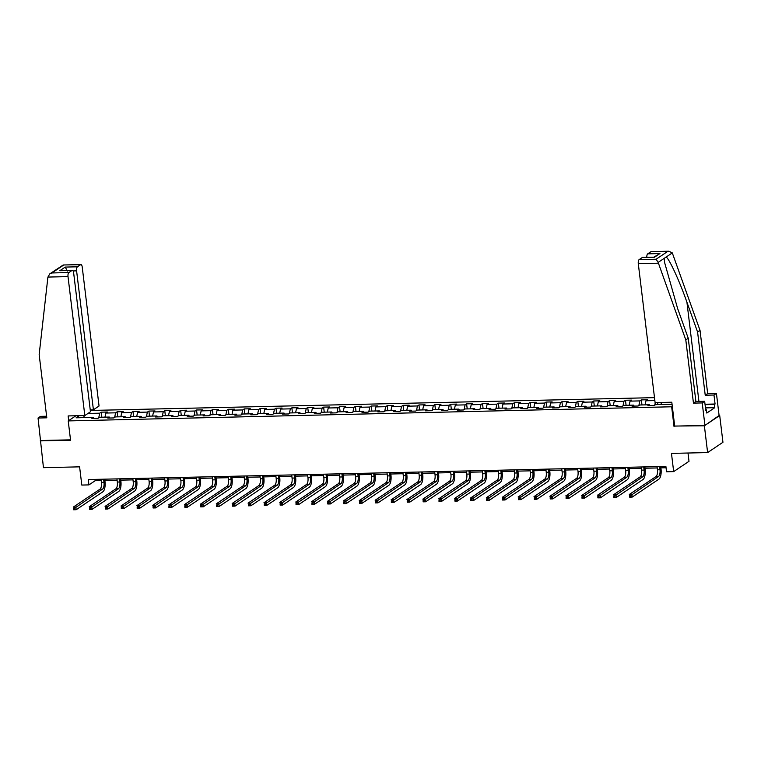 <?xml version="1.0" encoding="UTF-8"?>
<svg xmlns="http://www.w3.org/2000/svg" width="761" height="761" viewBox="0 0 761 761"><rect width="100%" height="100%" fill="white"/><g stroke="black" fill="none" stroke-linecap="round" stroke-linejoin="round"><path stroke-width="1.14" d="M654.498 397.642L90.302 410.464M674.684 426.046L704.382 425.799L719.107 415.516M719.706 415.496L722.95 442.284L707.616 452.576L671.468 453.394L673.666 471.611L689 461.309L688.001 453.023M46.621 416.238L40.495 416.372L38.05 418.017L43.453 467.673L79.601 466.845L81.808 485.061L88.942 484.9L95.154 480.724L101.213 480.581M704.382 425.799L707.616 452.576M40.209 440.885L70.564 440.2L68.224 420.919L75.91 415.763M68.224 420.919L672.353 406.764M94.079 418.379L93.413 417.409L91.9 418.426L98.017 418.293L99.529 417.275L109.299 417.047L107.786 418.065L113.903 417.932L115.415 416.914L125.184 416.695L123.672 417.703L129.789 417.57L131.301 416.552L141.07 416.334L139.558 417.342L145.674 417.209L147.187 416.191L156.956 415.972L155.444 416.98L161.56 416.847L163.073 415.829L172.842 415.611L171.33 416.619L177.446 416.486L178.959 415.468L188.728 415.249L187.216 416.267L193.332 416.124L194.845 415.106L204.614 414.888L203.101 415.906L209.218 415.763L210.73 414.745L220.509 414.526L218.997 415.544L225.104 415.401L226.616 414.384L236.395 414.165L234.883 415.183L240.99 415.04L242.502 414.022L252.281 413.803L250.769 414.821L256.876 414.678L258.388 413.661L268.167 413.442L266.654 414.46L272.761 414.317L274.274 413.299L284.053 413.08L282.54 414.098L288.647 413.955L290.16 412.938L299.939 412.719L298.426 413.737L304.533 413.594L306.046 412.576L315.825 412.357L314.312 413.375L320.419 413.233L321.932 412.224L331.71 411.996L330.198 413.014L336.305 412.871L337.817 411.863L347.596 411.634L346.084 412.652L352.191 412.51L353.703 411.501L363.482 411.273L361.97 412.291L368.077 412.148L369.589 411.14L379.368 410.911L377.856 411.929L383.963 411.796L385.475 410.778L395.254 410.55L393.741 411.568L399.848 411.435L401.361 410.417L411.14 410.189L409.627 411.206L415.734 411.073L417.247 410.055L427.026 409.827L425.513 410.845L431.62 410.712L433.133 409.694L442.912 409.475L441.399 410.483L447.506 410.35L449.019 409.332L458.797 409.114L457.285 410.122L463.392 409.989L464.904 408.971L474.683 408.752L473.171 409.76L479.278 409.627L480.79 408.609L490.569 408.391L489.057 409.399L495.164 409.266L496.676 408.248L506.455 408.029L504.943 409.038L511.05 408.904L512.562 407.886L522.341 407.668L520.828 408.686L526.935 408.543L528.448 407.525L538.227 407.306L536.714 408.324L542.821 408.181L544.334 407.164L554.113 406.945L552.6 407.963L558.707 407.82L560.22 406.802L569.999 406.583L568.486 407.601L574.603 407.458L576.115 406.441L585.884 406.222L584.372 407.24L590.488 407.097L592.001 406.079L601.77 405.86L600.258 406.878L606.374 406.735L607.887 405.718L617.656 405.499L616.144 406.517L622.26 406.374L623.773 405.356L633.542 405.137L632.03 406.155L638.146 406.013L639.659 405.004L649.428 404.776L647.915 405.794L654.032 405.651L655.544 404.643L672.049 404.262M93.413 417.409L76.1 417.808L79.268 415.687M87.962 413.451L99.71 413.185L101.223 412.167L101.841 417.218M654.85 400.571L645.956 400.771L647.468 399.753L641.352 399.896L639.839 400.904L630.07 401.133L631.582 400.115L625.466 400.257L623.953 401.266L614.184 401.494L615.697 400.476L609.58 400.619L608.068 401.627L598.298 401.856L599.811 400.838L593.694 400.98L592.182 401.989L582.412 402.217L583.925 401.199L577.808 401.342L576.296 402.35L566.526 402.579L568.039 401.561L561.922 401.694L560.41 402.712L550.641 402.94L552.153 401.922L546.037 402.055L544.524 403.073L534.755 403.301L536.267 402.284L530.151 402.417L528.638 403.435L518.869 403.653L520.381 402.645L514.265 402.778L512.752 403.796L502.973 404.015L504.486 403.007L498.379 403.14L496.866 404.158L487.088 404.376L488.6 403.368L482.493 403.501L480.981 404.519L471.202 404.738L472.714 403.73L466.607 403.863L465.095 404.881L455.316 405.099L456.828 404.091L450.721 404.224L449.209 405.242L439.43 405.461L440.942 404.443L434.835 404.586L433.323 405.603L423.544 405.822L425.057 404.804L418.95 404.947L417.437 405.965L407.658 406.184L409.171 405.166L403.064 405.309L401.551 406.326L391.772 406.545L393.285 405.527L387.178 405.67L385.665 406.688L375.886 406.907L377.399 405.889L371.292 406.032L369.779 407.049L360.001 407.268L361.513 406.25L355.406 406.393L353.894 407.411L344.115 407.63L345.627 406.612L339.52 406.755L338.008 407.772L328.229 407.991L329.741 406.973L323.634 407.116L322.122 408.134L312.343 408.353L313.855 407.335L307.748 407.477L306.236 408.486L296.457 408.714L297.97 407.696L291.863 407.839L290.35 408.847L280.571 409.076L282.084 408.058L275.977 408.2L274.464 409.209L264.685 409.437L266.198 408.419L260.091 408.562L258.578 409.57L248.799 409.799L250.312 408.781L244.205 408.914L242.692 409.932L232.914 410.16L234.426 409.142L228.319 409.275L226.807 410.293L217.028 410.521L218.54 409.504L212.433 409.637L210.921 410.655L201.142 410.883L202.654 409.865L196.547 409.998L195.035 411.016L185.256 411.235L186.768 410.227L180.661 410.36L179.149 411.378L169.37 411.596L170.883 410.588L164.776 410.721L163.263 411.739L153.484 411.958L154.997 410.95L148.89 411.083L147.368 412.101L137.598 412.319L139.111 411.311L132.994 411.444L131.482 412.462L121.712 412.681L123.225 411.672L117.108 411.806L115.596 412.823L105.827 413.042L107.339 412.024L101.223 412.167M673.666 471.611L666.541 471.772L665.894 466.417L88.286 479.544L88.942 484.9M109.965 418.017L109.299 417.047M105.827 413.042L104.961 417.152M115.596 412.823L114.626 417.437M125.85 417.656L125.184 416.695M121.712 412.681L120.847 416.79M131.482 412.462L130.511 417.076M141.736 417.294L141.07 416.334M137.598 412.319L136.733 416.429M147.368 412.101L146.397 416.714M157.622 416.933L156.956 415.972M153.484 411.958L152.619 416.067M163.263 411.739L162.283 416.362M173.508 416.571L172.842 415.611M169.37 411.596L168.504 415.706M179.149 411.378L178.169 416.001M189.394 416.21L188.728 415.249M185.256 411.235L184.39 415.344M195.035 411.016L194.055 415.639M205.28 415.848L204.614 414.888M201.142 410.883L200.276 414.983M210.921 410.655L209.941 415.278M221.166 415.487L220.509 414.526M217.028 410.521L216.162 414.621M226.807 410.293L225.827 414.916M237.052 415.125L236.395 414.165M232.914 410.16L232.048 414.26M242.692 409.932L241.713 414.555M252.937 414.774L252.281 413.803M248.799 409.799L247.934 413.898M258.578 409.57L257.599 414.193M268.823 414.412L268.167 413.442M264.685 409.437L263.82 413.537M274.464 409.209L273.484 413.832M284.709 414.051L284.053 413.08M280.571 409.076L279.706 413.175M290.35 408.847L289.37 413.47M300.595 413.689L299.939 412.719M296.457 408.714L295.591 412.814M306.236 408.486L305.256 413.109M316.481 413.328L315.825 412.357M312.343 408.353L311.477 412.462M322.122 408.134L321.142 412.747M332.367 412.966L331.71 411.996M328.229 407.991L327.363 412.101M338.008 407.772L337.028 412.386M348.253 412.605L347.596 411.634M344.115 407.63L343.249 411.739M353.894 407.411L352.914 412.024M364.139 412.243L363.482 411.273M360.001 407.268L359.135 411.378M369.779 407.049L368.8 411.663M380.034 411.882L379.368 410.911M375.886 406.907L375.021 411.016M385.665 406.688L384.695 411.301M395.92 411.52L395.254 410.55M391.772 406.545L390.907 410.655M401.551 406.326L400.581 410.94M411.806 411.159L411.14 410.189M407.658 406.184L406.793 410.293M417.437 405.965L416.467 410.579M427.692 410.797L427.026 409.827M423.544 405.822L422.678 409.932M433.323 405.603L432.353 410.217M443.577 410.436L442.912 409.475M439.43 405.461L438.564 409.57M449.209 405.242L448.239 409.856M459.463 410.074L458.797 409.114M455.316 405.099L454.45 409.209M465.095 404.881L464.124 409.494M475.349 409.713L474.683 408.752M471.202 404.738L470.336 408.847M480.981 404.519L480.01 409.142M491.235 409.351L490.569 408.391M487.088 404.376L486.222 408.486M496.866 404.158L495.896 408.781M507.121 408.99L506.455 408.029M502.973 404.015L502.108 408.124M512.752 403.796L511.782 408.419M523.007 408.628L522.341 407.668M518.869 403.653L517.994 407.763M528.638 403.435L527.668 408.058M538.893 408.267L538.227 407.306M534.755 403.301L533.88 407.401M544.524 403.073L543.554 407.696M554.779 407.906L554.113 406.945M550.641 402.94L549.775 407.04M560.41 402.712L559.44 407.335M570.664 407.544L569.999 406.583M566.526 402.579L565.661 406.678M576.296 402.35L575.326 406.973M586.55 407.192L585.884 406.222M582.412 402.217L581.547 406.317M592.182 401.989L591.211 406.612M602.436 406.831L601.77 405.86M598.298 401.856L597.433 405.955M608.068 401.627L607.097 406.25M618.322 406.469L617.656 405.499M614.184 401.494L613.318 405.594M623.953 401.266L622.983 405.889M634.208 406.108L633.542 405.137M630.07 401.133L629.204 405.233M639.839 400.904L638.869 405.527M650.094 405.746L649.428 404.776M645.956 400.771L645.09 404.881M655.297 402.588L654.755 405.166M661.404 402.455L660.976 404.519M674.027 426.483L671.697 407.202M104.875 480.505L117.099 480.22M120.761 480.143L132.985 479.868M136.647 479.782L148.871 479.506M152.533 479.42L164.756 479.145M168.419 479.059L180.642 478.783M184.305 478.698L196.528 478.422M200.191 478.336L212.414 478.06M216.076 477.975L228.3 477.699M231.962 477.613L244.186 477.337M247.848 477.252L260.072 476.976M263.734 476.89L275.958 476.614M279.62 476.529L291.844 476.253M295.506 476.167L307.729 475.891M311.392 475.806L323.615 475.53M327.278 475.444L339.501 475.168M343.163 475.083L355.387 474.807M359.049 474.721L371.273 474.445M374.935 474.369L387.159 474.084M390.821 474.008L403.045 473.723M406.716 473.646L418.93 473.361M422.602 473.285L434.826 473M438.488 472.923L450.712 472.648M454.374 472.562L466.598 472.286M470.26 472.2L482.484 471.925M486.146 471.839L498.369 471.563M502.032 471.478L514.255 471.202M517.918 471.116L530.141 470.84M533.803 470.755L546.027 470.479M549.689 470.393L561.913 470.117M565.575 470.032L577.799 469.756M581.461 469.67L593.685 469.394M597.347 469.309L609.571 469.033M613.233 468.947L625.456 468.671M629.119 468.586L641.342 468.31M645.005 468.224L657.228 467.948M660.89 467.863L666.056 467.749M83.51 415.582L84.633 417.608M99.71 413.185L98.74 417.799M94.992 479.392L95.154 480.724M657.609 402.54L657.856 404.586M641.352 399.896L641.97 404.947M625.466 400.257L626.084 405.309M609.58 400.619L610.198 405.67M593.694 400.98L594.312 406.032M577.808 401.342L578.427 406.393M561.922 401.694L562.541 406.755M546.037 402.055L546.655 407.116M530.151 402.417L530.769 407.477M514.265 402.778L514.883 407.839M498.379 403.14L498.988 408.2M482.493 403.501L483.102 408.562M466.607 403.863L467.216 408.914M450.721 404.224L451.33 409.275M434.835 404.586L435.444 409.637M418.95 404.947L419.558 409.998M403.064 405.309L403.672 410.36M387.178 405.67L387.787 410.721M371.292 406.032L371.901 411.083M355.406 406.393L356.015 411.444M339.52 406.755L340.129 411.806M323.634 407.116L324.243 412.167M307.748 407.477L308.357 412.529M291.863 407.839L292.471 412.89M275.977 408.2L276.585 413.252M260.091 408.562L260.7 413.613M244.205 408.914L244.814 413.974M228.319 409.275L228.928 414.336M212.433 409.637L213.042 414.697M196.547 409.998L197.156 415.059M180.661 410.36L181.27 415.42M164.776 410.721L165.384 415.782M148.89 411.083L149.498 416.134M132.994 411.444L133.613 416.495M117.108 411.806L117.727 416.857M657.066 466.617L657.447 469.784A5.536 2.169 -91.3 0 1 656.03 476.529L629.318 494.46L631.868 494.403L632.191 497.085L658.893 479.145A8.304 3.253 88.7 0 0 661.033 469.023L660.729 466.531M659.616 466.56L659.996 469.727A5.536 2.169 -91.3 0 1 658.569 476.472L630.66 495.592L629.642 495.611L629.775 496.686L630.793 496.657L630.66 495.592M630.793 496.657L632.191 497.085L629.642 497.142L629.642 495.611M705.2 405.746L705.257 406.25M705.932 409.846L705.495 406.184M705.019 404.243L715.074 404.015L713.98 395.016L705.228 395.216L697.58 332.015L700.025 330.369L672.296 252.909L668.881 251.225L650.864 251.729A3.32 1.303 -91.3 0 1 651.178 251.625L668.881 251.225M697.58 332.015L686.926 302.212C679.487 280.952 669.138 258.483 666.122 257.056L664.315 258.264L664.486 262.098L677.604 308.471L688.248 338.274L695.896 401.485L704.657 401.285L705.751 410.284L706.408 409.837L706.798 413.052L714.798 407.677L714.408 404.462L705.067 404.681M713.98 395.016L716.424 393.38L719.145 415.877L704.933 425.418L674.693 426.103L671.801 402.217L655.097 402.598L638.289 263.658A3.32 1.303 -91.3 0 1 639.145 259.606L642.294 257.494A3.32 1.303 -91.3 0 1 642.607 257.389L654.508 257.218L642.294 257.494M705.228 395.216L707.673 393.58L716.424 393.38M700.025 330.369L707.673 393.58M639.145 259.606L656.096 259.225L658.151 262.412L685.804 339.92L693.452 403.121L702.213 402.921L704.657 401.285M702.213 402.921L704.933 425.418M715.074 404.015L714.408 404.462M693.452 403.121L695.896 401.485M685.804 339.92L688.248 338.274M646.812 257.294A3.32 1.303 -91.3 0 1 647.716 253.851L650.864 251.729M705.694 409.846L706.408 409.837M714.798 407.677L705.694 407.886M647.716 253.851L659.939 253.565L653.851 257.132M47.914 277.071L49.836 273.827L51.91 272.952L68.871 272.571A3.32 1.303 88.7 0 0 68.014 276.614L47.914 277.071L39.163 354.616L46.811 417.818L38.05 418.017M90.236 409.865L93.403 409.799L99.044 406.013L82.226 267.073A3.32 1.303 88.7 0 0 80.904 264.581A3.32 1.303 88.7 0 0 80.59 264.695L77.441 266.807A3.32 1.303 88.7 0 0 76.595 270.859L73.094 270.935M93.403 409.799L76.595 270.859M68.69 420.605L68.129 415.934L84.823 415.554L90.464 411.768L73.646 272.828A3.32 1.303 88.7 0 0 72.333 270.345A3.32 1.303 88.7 0 0 72.019 270.45L68.871 272.571M84.823 415.554L68.014 276.614M40.771 440.514L70.516 439.839M67.425 271.059L65.227 267.082L77.441 266.807M72.019 270.45L59.796 270.726L72.333 270.345M80.59 264.695L63.211 264.99L49.836 273.827M641.181 466.978L641.561 470.146A5.536 2.169 -91.3 0 1 640.144 476.89L613.433 494.821L615.982 494.764L616.305 497.447L643.007 479.506A8.304 3.253 88.7 0 0 645.147 469.385L644.843 466.893M643.73 466.921L644.11 470.089A5.536 2.169 -91.3 0 1 642.684 476.833L614.774 495.944L613.756 495.972L613.88 497.047L614.907 497.019L614.774 495.944M614.907 497.019L616.305 497.447L613.756 497.504L613.756 495.972M625.295 467.34L625.675 470.507A5.536 2.169 -91.3 0 1 624.248 477.252L597.547 495.183L600.096 495.126L600.419 497.808L627.121 479.868A8.304 3.253 88.7 0 0 629.261 469.746L628.957 467.254M627.844 467.283L628.225 470.441A5.536 2.169 -91.3 0 1 626.798 477.195L598.888 496.305L597.87 496.334L597.994 497.399L599.021 497.38L598.888 496.305M599.021 497.38L600.419 497.808L597.87 497.865L597.87 496.334M609.409 467.701L609.789 470.869A5.536 2.169 -91.3 0 1 608.362 477.613L581.661 495.544L584.21 495.487L584.534 498.17L611.235 480.229A8.304 3.253 88.7 0 0 613.376 470.108L613.071 467.615M611.949 467.644L612.339 470.802A5.536 2.169 -91.3 0 1 610.912 477.556L583.002 496.667L581.984 496.695L582.108 497.761L583.126 497.742L583.002 496.667M583.126 497.742L584.534 498.17L581.984 498.227L581.984 496.695M593.523 468.063L593.903 471.221A5.536 2.169 -91.3 0 1 592.477 477.975L565.775 495.906L568.324 495.849L568.648 498.531L595.349 480.591A8.304 3.253 88.7 0 0 597.49 470.469L597.185 467.977M596.063 468.005L596.453 471.164A5.536 2.169 -91.3 0 1 595.026 477.918L567.116 497.028L566.098 497.057L566.222 498.122L567.24 498.103L567.116 497.028M567.24 498.103L568.648 498.531L566.098 498.588L566.098 497.057M577.637 468.424L578.018 471.582A5.536 2.169 -91.3 0 1 576.591 478.336L549.889 496.267L552.429 496.21L552.762 498.893L579.463 480.952A8.304 3.253 88.7 0 0 581.604 470.831L581.299 468.338M580.177 468.367L580.567 471.525A5.536 2.169 -91.3 0 1 579.14 478.279L551.23 497.39L550.213 497.418L550.336 498.484L551.354 498.465L551.23 497.39M551.354 498.465L552.762 498.893L550.213 498.95L550.213 497.418M561.751 468.786L562.132 471.944A5.536 2.169 -91.3 0 1 560.705 478.698L534.003 496.629L536.543 496.572L536.876 499.245L563.578 481.313A8.304 3.253 88.7 0 0 565.718 471.192L565.413 468.7M564.291 468.719L564.681 471.887A5.536 2.169 -91.3 0 1 563.254 478.64L535.344 497.751L534.327 497.78L534.45 498.845L535.468 498.826L535.344 497.751M535.468 498.826L536.876 499.245L534.327 499.311L534.327 497.78M545.865 469.147L546.246 472.305A5.536 2.169 -91.3 0 1 544.819 479.059L518.117 496.99L520.657 496.933L520.981 499.606L547.692 481.675A8.304 3.253 88.7 0 0 549.832 471.554L549.528 469.061M548.405 469.08L548.795 472.248A5.536 2.169 -91.3 0 1 547.368 479.002L519.459 498.113L518.441 498.141L518.564 499.206L519.582 499.187L519.459 498.113M519.582 499.187L520.981 499.606L518.441 499.673L518.441 498.141M529.979 469.499L530.36 472.667A5.536 2.169 -91.3 0 1 528.933 479.42L502.231 497.352L504.771 497.294L505.095 499.967L531.806 482.036A8.304 3.253 88.7 0 0 533.946 471.915L533.642 469.423M532.519 469.442L532.909 472.61A5.536 2.169 -91.3 0 1 531.482 479.363L503.573 498.474L502.555 498.503L502.679 499.568L503.696 499.549L503.573 498.474M503.696 499.549L505.095 499.967L502.555 500.025L502.555 498.503M514.094 469.86L514.474 473.028A5.536 2.169 -91.3 0 1 513.047 479.782L486.346 497.713L488.885 497.656L489.209 500.329L515.92 482.398A8.304 3.253 88.7 0 0 518.051 472.277L517.756 469.784M516.633 469.803L517.023 472.971A5.536 2.169 -91.3 0 1 515.597 479.715L487.687 498.836L486.669 498.864L486.793 499.929L487.811 499.91L487.687 498.836M487.811 499.91L489.209 500.329L486.669 500.386L486.669 498.864M498.208 470.222L498.588 473.39A5.536 2.169 -91.3 0 1 497.161 480.143L470.46 498.075L473 498.017L473.323 500.69L500.034 482.759A8.304 3.253 88.7 0 0 502.165 472.638L501.87 470.146M500.748 470.165L501.138 473.332A5.536 2.169 -91.3 0 1 499.711 480.077L471.801 499.197L470.783 499.216L470.907 500.291L471.925 500.272L471.801 499.197M471.925 500.272L473.323 500.69L470.783 500.748L470.783 499.216M482.322 470.583L482.702 473.751A5.536 2.169 -91.3 0 1 481.275 480.495L454.574 498.436L457.114 498.379L457.437 501.052L484.148 483.121A8.304 3.253 88.7 0 0 486.279 473L485.984 470.507M484.862 470.526L485.252 473.694A5.536 2.169 -91.3 0 1 483.825 480.438L455.915 499.558L454.897 499.577L455.021 500.652L456.039 500.633L455.915 499.558M456.039 500.633L457.437 501.052L454.897 501.109L454.897 499.577M466.436 470.945L466.816 474.113A5.536 2.169 -91.3 0 1 465.39 480.857L438.688 498.797L441.228 498.74L441.551 501.413L468.262 483.482A8.304 3.253 88.7 0 0 470.393 473.361L470.098 470.869M468.976 470.888L469.356 474.055A5.536 2.169 -91.3 0 1 467.939 480.8L440.029 499.92L439.011 499.939L439.135 501.014L440.153 500.995L440.029 499.92M440.153 500.995L441.551 501.413L439.011 501.47L439.011 499.939M450.55 471.306L450.931 474.474A5.536 2.169 -91.3 0 1 449.504 481.218L422.802 499.159L425.342 499.102L425.665 501.775L452.376 483.844A8.304 3.253 88.7 0 0 454.507 473.723L454.212 471.221M453.09 471.249L453.47 474.417A5.536 2.169 -91.3 0 1 452.053 481.161L424.143 500.281L423.116 500.3L423.249 501.375L424.267 501.356L424.143 500.281M424.267 501.356L425.665 501.775L423.126 501.832L423.116 500.3M434.664 471.668L435.045 474.835A5.536 2.169 -91.3 0 1 433.618 481.58L406.916 499.52L409.456 499.463L409.779 502.136L436.491 484.205A8.304 3.253 88.7 0 0 438.621 474.084L438.326 471.582M437.204 471.611L437.585 474.778A5.536 2.169 -91.3 0 1 436.167 481.523L408.257 500.643L407.23 500.662L407.363 501.737L408.381 501.708L408.257 500.643M408.381 501.708L409.779 502.136L407.24 502.193L407.23 500.662M418.769 472.029L419.159 475.197A5.536 2.169 -91.3 0 1 417.732 481.941L391.03 499.882L393.57 499.815L393.894 502.498L420.605 484.567A8.304 3.253 88.7 0 0 422.736 474.445L422.441 471.944M421.318 471.972L421.699 475.14A5.536 2.169 -91.3 0 1 420.281 481.884L392.362 501.004L391.344 501.023L391.477 502.098L392.495 502.07L392.362 501.004M392.495 502.07L393.894 502.498L391.354 502.555L391.344 501.023M402.883 472.391L403.273 475.558A5.536 2.169 -91.3 0 1 401.846 482.303L375.144 500.243L377.684 500.177L378.008 502.859L404.719 484.928A8.304 3.253 88.7 0 0 406.85 474.807L406.555 472.305M405.432 472.334L405.813 475.501A5.536 2.169 -91.3 0 1 404.395 482.246L376.476 501.366L375.458 501.385L375.592 502.46L376.609 502.431L376.476 501.366M376.609 502.431L378.008 502.859L375.468 502.916L375.458 501.385M386.997 472.752L387.387 475.92A5.536 2.169 -91.3 0 1 385.96 482.664L359.249 500.595L361.798 500.538L362.122 503.221L388.833 485.29A8.304 3.253 88.7 0 0 390.964 475.168L390.659 472.667M389.546 472.695L389.927 475.863A5.536 2.169 -91.3 0 1 388.51 482.607L360.59 501.727L359.572 501.746L359.706 502.821L360.724 502.793L360.59 501.727M360.724 502.793L362.122 503.221L359.582 503.278L359.572 501.746M371.111 473.114L371.501 476.281A5.536 2.169 -91.3 0 1 370.074 483.026L343.363 500.957L345.913 500.9L346.236 503.582L372.947 485.651A8.304 3.253 88.7 0 0 375.078 475.53L374.773 473.028M373.661 473.057L374.041 476.224A5.536 2.169 -91.3 0 1 372.624 482.969L344.704 502.089L343.687 502.108L343.82 503.183L344.838 503.154L344.704 502.089M344.838 503.154L346.236 503.582L343.696 503.639L343.687 502.108M355.225 473.475L355.615 476.643A5.536 2.169 -91.3 0 1 354.188 483.387L327.477 501.318L330.027 501.261L330.35 503.944L357.061 486.013A8.304 3.253 88.7 0 0 359.192 475.891L358.888 473.39M357.775 473.418L358.155 476.586A5.536 2.169 -91.3 0 1 356.738 483.33L328.819 502.45L327.801 502.469L327.934 503.544L328.952 503.516L328.819 502.45M328.952 503.516L330.35 503.944L327.801 504.001L327.801 502.469M339.339 473.837L339.729 477.004A5.536 2.169 -91.3 0 1 338.303 483.749L311.591 501.68L314.141 501.623L314.464 504.305L341.175 486.365A8.304 3.253 88.7 0 0 343.306 476.243L343.002 473.751M341.889 473.78L342.269 476.947A5.536 2.169 -91.3 0 1 340.852 483.692L312.933 502.812L311.915 502.831L312.048 503.906L313.066 503.877L312.933 502.812M313.066 503.877L314.464 504.305L311.915 504.362L311.915 502.831M323.454 474.198L323.844 477.366A5.536 2.169 -91.3 0 1 322.417 484.11L295.706 502.041L298.255 501.984L298.578 504.667L325.289 486.726A8.304 3.253 88.7 0 0 327.42 476.605L327.116 474.113M326.003 474.141L326.383 477.309A5.536 2.169 -91.3 0 1 324.966 484.053L297.047 503.173L296.029 503.192L296.162 504.267L297.18 504.239L297.047 503.173M297.18 504.239L298.578 504.667L296.029 504.724L296.029 503.192M307.568 474.56L307.958 477.727A5.536 2.169 -91.3 0 1 306.531 484.472L279.82 502.403L282.369 502.346L282.692 505.028L309.404 487.088A8.304 3.253 88.7 0 0 311.534 476.966L311.23 474.474M310.117 474.503L310.498 477.67A5.536 2.169 -91.3 0 1 309.08 484.415L281.161 503.525L280.143 503.554L280.276 504.629L281.294 504.6L281.161 503.525M281.294 504.6L282.692 505.028L280.143 505.085L280.143 503.554M291.682 474.921L292.072 478.089A5.536 2.169 -91.3 0 1 290.645 484.833L263.934 502.764L266.483 502.707L266.807 505.39L293.518 487.449A8.304 3.253 88.7 0 0 295.649 477.328L295.344 474.835M294.231 474.864L294.612 478.022A5.536 2.169 -91.3 0 1 293.185 484.776L265.275 503.887L264.257 503.915L264.39 504.981L265.408 504.962L265.275 503.887M265.408 504.962L266.807 505.39L264.257 505.447L264.257 503.915M275.796 475.283L276.176 478.45A5.536 2.169 -91.3 0 1 274.759 485.195L248.048 503.126L250.597 503.069L250.921 505.751L277.632 487.811A8.304 3.253 88.7 0 0 279.763 477.689L279.458 475.197M278.345 475.225L278.726 478.384A5.536 2.169 -91.3 0 1 277.299 485.138L249.389 504.248L248.371 504.277L248.505 505.342L249.522 505.323L249.389 504.248M249.522 505.323L250.921 505.751L248.371 505.808L248.371 504.277M259.91 475.644L260.291 478.802A5.536 2.169 -91.3 0 1 258.873 485.556L232.162 503.487L234.711 503.43L235.035 506.113L261.736 488.172A8.304 3.253 88.7 0 0 263.877 478.051L263.572 475.558M262.459 475.587L262.84 478.745A5.536 2.169 -91.3 0 1 261.413 485.499L233.503 504.61L232.486 504.638L232.619 505.704L233.637 505.685L233.503 504.61M233.637 505.685L235.035 506.113L232.486 506.17L232.486 504.638M244.024 476.005L244.405 479.164A5.536 2.169 -91.3 0 1 242.987 485.918L216.276 503.849L218.826 503.792L219.149 506.465L245.851 488.533A8.304 3.253 88.7 0 0 247.991 478.412L247.686 475.92M246.574 475.939L246.954 479.107A5.536 2.169 -91.3 0 1 245.527 485.86L217.617 504.971L216.6 505L216.733 506.065L217.751 506.046L217.617 504.971M217.751 506.046L219.149 506.465L216.6 506.531L216.6 505M228.138 476.367L228.519 479.525A5.536 2.169 -91.3 0 1 227.101 486.279L200.39 504.21L202.94 504.153L203.263 506.826L229.965 488.895A8.304 3.253 88.7 0 0 232.105 478.774L231.801 476.281M230.688 476.3L231.068 479.468A5.536 2.169 -91.3 0 1 229.641 486.222L201.732 505.333L200.714 505.361L200.847 506.426L201.865 506.407L201.732 505.333M201.865 506.407L203.263 506.826L200.714 506.893L200.714 505.361M212.252 476.719L212.633 479.887A5.536 2.169 -91.3 0 1 211.216 486.64L184.504 504.572L187.054 504.514L187.377 507.187L214.079 489.256A8.304 3.253 88.7 0 0 216.219 479.135L215.915 476.643M214.802 476.662L215.182 479.83A5.536 2.169 -91.3 0 1 213.755 486.583L185.846 505.694L184.828 505.723L184.961 506.788L185.979 506.769L185.846 505.694M185.979 506.769L187.377 507.187L184.828 507.245L184.828 505.723M196.367 477.08L196.747 480.248A5.536 2.169 -91.3 0 1 195.33 487.002L168.619 504.933L171.168 504.876L171.491 507.549L198.193 489.618A8.304 3.253 88.7 0 0 200.333 479.497L200.029 477.004M198.916 477.023L199.296 480.191A5.536 2.169 -91.3 0 1 197.87 486.945L169.96 506.055L168.942 506.084L169.075 507.149L170.093 507.13L169.96 506.055M170.093 507.13L171.491 507.549L168.942 507.606L168.942 506.084M180.481 477.442L180.861 480.61A5.536 2.169 -91.3 0 1 179.444 487.363L152.733 505.294L155.282 505.237L155.605 507.91L182.307 489.979A8.304 3.253 88.7 0 0 184.447 479.858L184.143 477.366M183.03 477.385L183.411 480.552A5.536 2.169 -91.3 0 1 181.984 487.297L154.074 506.417L153.056 506.445L153.189 507.511L154.207 507.492L154.074 506.417M154.207 507.492L155.605 507.91L153.056 507.968L153.056 506.445M164.595 477.803L164.975 480.971A5.536 2.169 -91.3 0 1 163.558 487.715L136.847 505.656L139.396 505.599L139.72 508.272L166.421 490.341A8.304 3.253 88.7 0 0 168.561 480.22L168.257 477.727M167.144 477.746L167.525 480.914A5.536 2.169 -91.3 0 1 166.098 487.658L138.188 506.778L137.17 506.797L137.303 507.872L138.321 507.853L138.188 506.778M138.321 507.853L139.72 508.272L137.17 508.329L137.17 506.797M148.709 478.165L149.089 481.333A5.536 2.169 -91.3 0 1 147.672 488.077L120.961 506.017L123.51 505.96L123.834 508.633L150.535 490.702A8.304 3.253 88.7 0 0 152.676 480.581L152.371 478.089M151.258 478.108L151.639 481.275A5.536 2.169 -91.3 0 1 150.212 488.02L122.302 507.14L121.284 507.159L121.418 508.234L122.435 508.215L122.302 507.14M122.435 508.215L123.834 508.633L121.284 508.69L121.284 507.159M132.823 478.526L133.204 481.694A5.536 2.169 -91.3 0 1 131.786 488.438L105.075 506.379L107.624 506.322L107.948 508.995L134.649 491.064A8.304 3.253 88.7 0 0 136.79 480.942L136.485 478.441M135.372 478.469L135.753 481.637A5.536 2.169 -91.3 0 1 134.326 488.381L106.416 507.501L105.398 507.52L105.522 508.595L106.55 508.576L106.416 507.501M106.55 508.576L107.948 508.995L105.398 509.052L105.398 507.52M116.937 478.888L117.318 482.055A5.536 2.169 -91.3 0 1 115.9 488.8L89.189 506.74L91.739 506.683L92.062 509.356L118.764 491.425A8.304 3.253 88.7 0 0 120.904 481.304L120.599 478.802M119.487 478.831L119.867 481.998A5.536 2.169 -91.3 0 1 118.44 488.743L90.53 507.863L89.513 507.882L89.636 508.957L90.664 508.928L90.53 507.863M90.664 508.928L92.062 509.356L89.513 509.413L89.513 507.882M101.051 479.249L101.432 482.417A5.536 2.169 -91.3 0 1 100.005 489.161L73.303 507.102L75.853 507.045L76.176 509.718L102.878 491.787A8.304 3.253 88.7 0 0 105.018 481.665L104.714 479.164M103.601 479.192L103.981 482.36A5.536 2.169 -91.3 0 1 102.554 489.104L74.645 508.224L73.627 508.243L73.75 509.318L74.768 509.29L74.645 508.224M74.768 509.29L76.176 509.718L73.627 509.775L73.627 508.243M659.996 469.727L657.447 469.784M658.569 476.472L656.03 476.529M672.296 252.909L666.122 257.056M664.315 258.264L658.151 262.412M656.096 259.225L667.825 251.349M659.939 253.565L654.508 257.218M658.389 263.201L638.289 263.658M698.931 401.408L686.926 302.212M63.639 265.075L51.91 272.952M59.796 270.726L65.227 267.082M644.11 470.089L641.561 470.146M642.684 476.833L640.144 476.89M628.225 470.441L625.675 470.507M626.798 477.195L624.248 477.252M612.339 470.802L609.789 470.869M610.912 477.556L608.362 477.613M596.453 471.164L593.903 471.221M595.026 477.918L592.477 477.975M580.567 471.525L578.018 471.582M579.14 478.279L576.591 478.336M564.681 471.887L562.132 471.944M563.254 478.64L560.705 478.698M548.795 472.248L546.246 472.305M547.368 479.002L544.819 479.059M532.909 472.61L530.36 472.667M531.482 479.363L528.933 479.42M517.023 472.971L514.474 473.028M515.597 479.715L513.047 479.782M501.138 473.332L498.588 473.39M499.711 480.077L497.161 480.143M485.252 473.694L482.702 473.751M483.825 480.438L481.275 480.495M469.356 474.055L466.816 474.113M467.939 480.8L465.39 480.857M453.47 474.417L450.931 474.474M452.053 481.161L449.504 481.218M437.585 474.778L435.045 474.835M436.167 481.523L433.618 481.58M421.699 475.14L419.159 475.197M420.281 481.884L417.732 481.941M405.813 475.501L403.273 475.558M404.395 482.246L401.846 482.303M389.927 475.863L387.387 475.92M388.51 482.607L385.96 482.664M374.041 476.224L371.501 476.281M372.624 482.969L370.074 483.026M358.155 476.586L355.615 476.643M356.738 483.33L354.188 483.387M342.269 476.947L339.729 477.004M340.852 483.692L338.303 483.749M326.383 477.309L323.844 477.366M324.966 484.053L322.417 484.11M310.498 477.67L307.958 477.727M309.08 484.415L306.531 484.472M294.612 478.022L292.072 478.089M293.185 484.776L290.645 484.833M278.726 478.384L276.176 478.45M277.299 485.138L274.759 485.195M262.84 478.745L260.291 478.802M261.413 485.499L258.873 485.556M246.954 479.107L244.405 479.164M245.527 485.86L242.987 485.918M231.068 479.468L228.519 479.525M229.641 486.222L227.101 486.279M215.182 479.83L212.633 479.887M213.755 486.583L211.216 486.64M199.296 480.191L196.747 480.248M197.87 486.945L195.33 487.002M183.411 480.552L180.861 480.61M181.984 487.297L179.444 487.363M167.525 480.914L164.975 480.971M166.098 487.658L163.558 487.715M151.639 481.275L149.089 481.333M150.212 488.02L147.672 488.077M135.753 481.637L133.204 481.694M134.326 488.381L131.786 488.438M119.867 481.998L117.318 482.055M118.44 488.743L115.9 488.8M103.981 482.36L101.432 482.417M102.554 489.104L100.005 489.161M63.211 264.99L80.904 264.581"/></g></svg>
